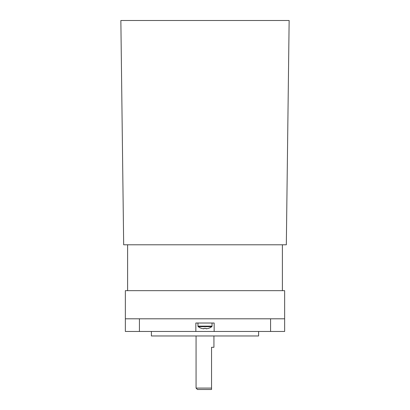 <?xml version="1.0" encoding="UTF-8"?>
<svg xmlns="http://www.w3.org/2000/svg" width="410" height="410" viewBox="0 0 410 410"><rect width="100%" height="100%" fill="white"/><g stroke="black" fill="none" stroke-linecap="round" stroke-linejoin="round"><path stroke-width="0.61" d="M258.608 331.464L258.608 335.964L151.392 335.964L151.392 331.464M125.357 318.801L125.357 290.659L284.642 290.659L284.642 331.464L214.148 331.464L214.148 323.018L195.852 323.018L195.852 331.464L125.357 331.464L125.357 318.801L139.431 318.801L139.431 331.464M270.569 331.464L270.569 318.801L139.431 318.801M270.569 318.801L284.642 318.801M195.852 331.464L214.148 331.464M230.133 244.785L123.671 244.785L120.858 20.5L289.142 20.5L286.329 244.785L230.133 244.785M197.963 323.018L197.963 326.129A0.676 0.676 0 0 0 198.235 326.667A11.255 11.255 0 0 0 201.602 328.405L201.623 328.359A11.208 11.208 0 0 0 203.473 328.774L203.96 328.774L203.96 328.359A11.121 9.953 0 0 0 205 328.405A11.121 9.953 0 0 0 206.04 328.359L206.04 328.774L206.04 328.359M212.037 323.018L212.037 326.129A0.676 0.676 0 0 1 211.765 326.667L198.235 326.667M211.765 326.667A11.255 11.255 0 0 1 208.398 328.405L208.377 328.359A11.208 11.208 0 0 1 206.527 328.774L206.04 328.774M211.545 388.091L211.545 389.5L197.471 389.5L196.067 388.091L211.545 388.091L211.545 347.29L213.933 347.29L213.933 335.964M212.037 326.129L197.963 326.129M282.387 290.659L282.387 244.785M127.612 290.659L127.612 244.785M196.067 388.091L196.067 335.964"/></g></svg>
